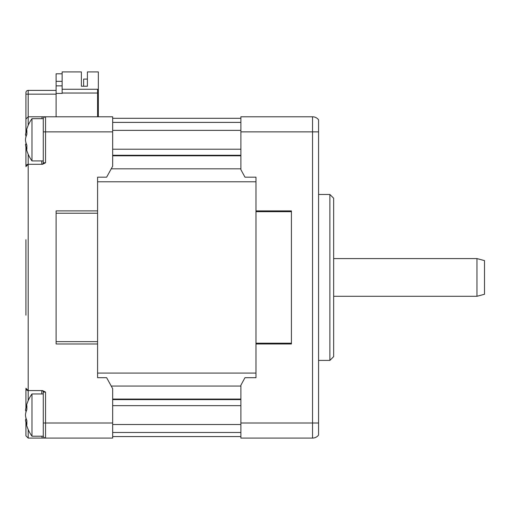 <?xml version="1.0" encoding="UTF-8"?>
<svg xmlns="http://www.w3.org/2000/svg" width="510" height="510" viewBox="0 0 510 510"><rect width="100%" height="100%" fill="white"/><g stroke="black" fill="none" stroke-linecap="round" stroke-linejoin="round"><path stroke-width="0.76" d="M26.552 144.521L25.5 144.585A36.204 36.204 0 0 0 31.977 160.911L43.28 160.911M112.672 118.301L240.886 118.301L112.672 118.301M318.572 119.805L318.572 131.873L312.541 131.873L312.541 116.79A7.542 7.542 0 0 1 318.572 119.805A7.542 7.542 0 0 0 312.541 116.79A7.542 7.542 0 0 1 318.572 119.805A7.542 7.542 0 0 0 312.541 116.79L240.886 116.79L240.886 131.873L312.541 131.873L312.541 423L240.886 423L240.886 385.222L244.978 377.693L255.975 377.693L255.975 210.898L291.42 210.898L291.42 343.982L255.975 343.982M291.42 210.898L291.42 211.675L255.975 211.675M255.975 343.198L291.42 343.198L291.42 343.982M56.106 210.898L97.588 210.898L97.588 343.982L56.106 343.982L56.106 210.898L56.106 213.237L97.588 213.237M62.137 89.263L97.588 89.263L97.588 116.79M240.886 131.873L240.886 169.651L244.978 177.18L255.975 177.18L255.975 181.796L97.588 181.796L97.588 177.18L106.635 177.18L112.672 166.203L112.672 116.79L28.197 116.79L28.197 94.165L56.106 94.165L56.106 85.865L62.137 85.865L62.137 93.03L97.588 93.03M255.975 177.18L255.975 210.898M97.588 210.898L97.588 177.18M56.106 116.79L56.106 94.165M97.588 341.636L56.106 341.636L56.106 343.982M25.933 239.725L25.933 315.148M112.672 436.579L240.886 436.579M240.886 423L240.886 438.084L312.541 438.084A7.542 7.542 0 0 0 318.572 435.068L318.572 131.873M56.106 93.406L62.137 93.406L62.137 93.03M43.28 423L45.543 423L45.543 438.084L112.672 438.084L112.672 423L45.543 423L45.543 392.082L43.28 392.082L43.28 435.82A2.263 2.263 0 0 0 45.543 438.084L42.528 438.084L45.543 438.084A2.263 2.263 0 0 1 43.28 435.82L43.28 436.203L31.977 436.203L31.977 393.962L43.28 393.962M26.552 419.806L25.5 419.845A36.204 36.204 0 0 0 25.933 422.433L25.933 435.82L28.197 438.084L42.528 438.084A3.774 3.774 0 0 1 41.794 436.203M255.975 377.693L255.975 373.078L97.588 373.078L97.588 377.693L106.635 377.693L112.672 388.671L112.672 423M97.588 377.693L97.588 343.982M41.794 118.677A3.774 3.774 0 0 1 42.528 116.79L45.543 116.79A2.263 2.263 0 0 0 43.28 119.053L43.28 162.798L45.543 162.798L42.528 164.303L28.197 164.303L28.197 154.262M45.543 392.082L42.528 390.571L28.197 390.571L28.197 164.303L25.933 166.566A2.263 2.263 0 0 1 28.197 164.303M81.37 86.241L83.634 86.241L83.634 79.082L87.408 79.082L87.408 86.241L81.37 86.241L81.37 71.916L62.137 71.916L62.137 85.865L56.106 85.865L56.106 81.339L62.137 81.339M56.106 90.391L28.197 90.391L28.197 94.165L25.933 94.165L25.933 119.053L25.933 92.654A2.263 2.263 0 0 1 28.197 90.391A2.263 2.263 0 0 0 25.933 92.654M25.933 136.96L25.933 135.067L25.933 136.96M25.933 132.441L25.933 119.053L25.933 132.441M25.933 417.919L25.933 419.806M28.197 400.611L28.197 390.571A2.263 2.263 0 0 1 25.933 388.308A2.263 2.263 0 0 0 28.197 390.571L25.933 388.308L25.933 407.732M25.933 410.359L25.933 412.246M25.933 142.628L25.933 144.521M25.933 147.141L25.933 166.566M28.197 429.554L28.197 438.084L25.933 435.82M43.28 392.082A1.511 1.511 0 0 0 41.775 390.571A1.511 1.511 0 0 1 43.28 392.082A1.511 1.511 0 0 0 41.775 390.571L41.775 393.962M43.28 162.798A1.511 1.511 0 0 1 41.775 164.303A1.511 1.511 0 0 0 43.28 162.798A1.511 1.511 0 0 1 41.775 164.303L41.775 160.911M25.933 119.053L28.197 116.79L25.933 119.053M312.541 438.084A7.542 7.542 0 0 0 318.572 435.068A7.542 7.542 0 0 1 312.541 438.084L312.541 423L318.572 423M26.552 135.067L25.5 135.067A36.095 25.525 0 0 1 26.871 130.343L26.871 134.289A36.095 25.525 180 0 0 25.5 139.013L25.5 140.575A36.095 25.525 0 0 0 26.871 145.299L26.871 149.245A36.095 25.525 180 0 1 25.5 144.521M25.5 410.32L25.5 410.359A36.095 25.525 0 0 1 26.871 405.635L26.871 409.581A36.095 25.525 180 0 0 25.5 414.305L25.5 415.86A36.095 25.525 0 0 0 26.871 420.584L26.871 424.53A36.095 25.525 180 0 1 25.5 419.806M476.958 277.44L476.958 296.291L484.5 294.27L484.5 260.604L476.958 258.583L476.958 277.44M62.137 73.797L56.106 73.797L56.106 81.339M87.408 86.241L87.408 71.916L98.341 71.916L98.341 116.79M45.543 162.798L45.543 116.79A2.263 2.263 0 0 0 43.28 119.053L43.28 131.873L112.672 131.873M43.28 119.053L43.28 118.677L31.977 118.677L31.977 160.911M31.977 118.677A36.204 36.204 0 0 0 25.5 135.003L25.5 135.067M329.887 360.404L333.655 356.63L333.655 198.243L329.887 194.476L329.887 360.404L318.572 360.404M25.5 419.845L25.5 419.87A36.204 36.204 0 0 0 31.977 436.203M25.5 410.359L26.552 410.359M240.886 122.394L112.672 122.394M240.886 155.805L112.672 155.805M111.199 168.816L240.886 168.816M240.886 386.064L111.199 386.064M112.672 432.48L240.886 432.48M28.197 125.326L28.197 116.79M112.672 399.069L240.886 399.069M240.886 155.269L112.672 155.269M112.672 130.369L240.886 130.369M333.655 296.291L476.958 296.291M240.886 399.611L112.672 399.611M112.672 424.511L240.886 424.511M31.977 393.962A36.204 36.204 0 0 0 25.5 410.295M333.655 258.583L476.958 258.583M112.672 149.22L240.886 149.22M112.672 405.654L240.886 405.654M318.572 194.476L329.887 194.476"/></g></svg>
